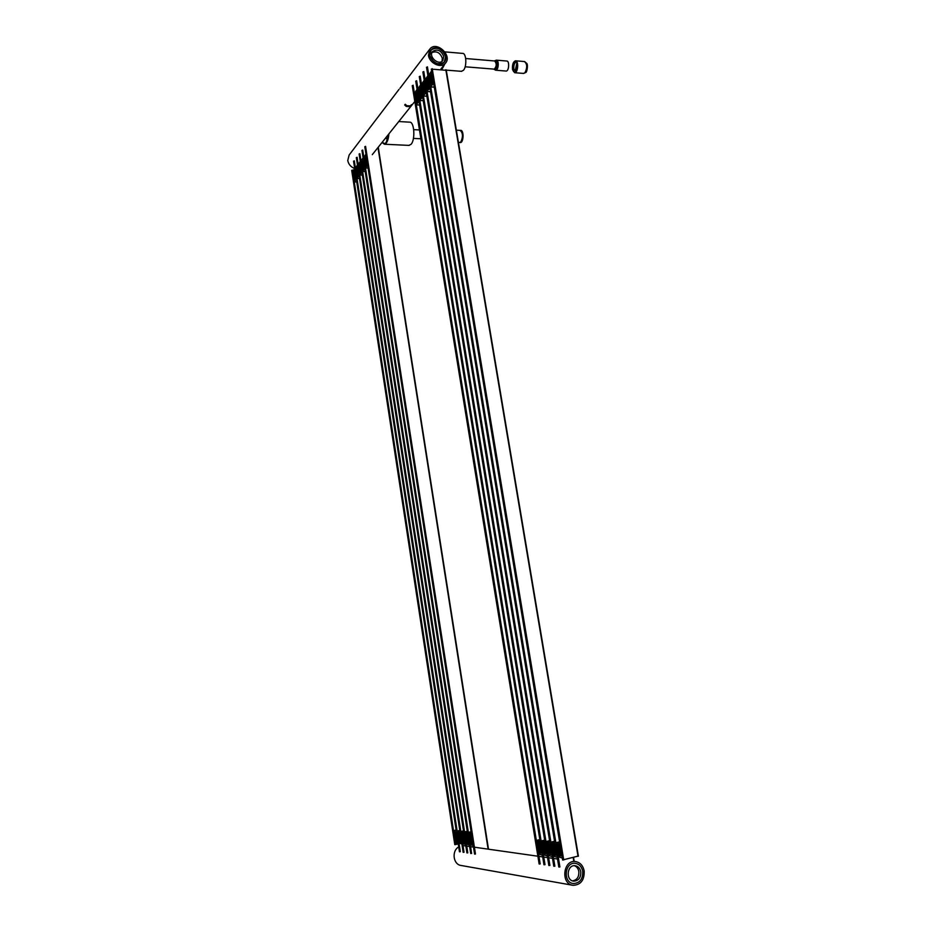 <?xml version="1.0" encoding="UTF-8"?>
<svg xmlns="http://www.w3.org/2000/svg" width="932" height="932" viewBox="0 0 932 932"><rect width="100%" height="100%" fill="white"/><g stroke="black" fill="none" stroke-linecap="round" stroke-linejoin="round"><path stroke-width="1.4" d="M558.221 856.753L559.911 866.981L558.839 867.04L426.518 67.267M553.2 856.054L554.866 866.201L553.806 866.271L422.872 71.95M548.249 855.366L549.903 865.444L548.843 865.513L419.284 76.575M543.368 854.691L545.01 864.686L543.962 864.756L415.73 81.142M538.568 854.027L540.187 863.952L539.15 864.022L412.235 85.639M365.577 146.347L475.471 854.015L474.574 854.085L364.796 146.685M470.241 844.555L471.615 853.432L470.718 853.502L361.942 150.367M466.443 844.031L467.794 852.838L466.909 852.908L359.111 154.001M462.691 843.518L464.031 852.267L463.157 852.337L356.315 157.59M458.987 843.006L460.326 851.697L459.453 851.766L353.554 161.143M582.721 871.269C583.001 879.062 579.879 883.152 573.366 883.548C562.637 882.616 564.734 861.681 575.324 863.335C579.25 864.034 581.708 866.678 582.721 871.269C583.001 879.062 579.879 883.152 573.366 883.548C562.637 882.616 564.734 861.681 575.324 863.335C579.25 864.034 581.708 866.678 582.721 871.269M458.707 846.908C451.333 851.009 453.255 864.873 461.328 865.513L572.469 885.214M584.166 870.896C582.978 865.479 580.077 862.368 575.452 861.552C563.01 859.63 560.54 884.212 573.145 885.33C580.822 884.876 584.504 880.064 584.166 870.896M429.838 55.361L431.12 50.002C436.677 42.86 450.505 55.71 444.249 62.141C438.028 65.659 433.229 63.388 429.838 55.361M399.024 89.367L349.162 154.968L347.752 160.514C348.556 164.358 350.875 167.026 354.684 168.517M428.44 55.244C429.419 63.294 441.069 68.747 445.38 63.225C452.766 55.664 436.479 40.53 429.943 48.942L428.44 55.244M433.019 82.307L430.281 86.827L433.485 83.682L430.281 86.909L432.961 81.387L429.932 84.835L432.611 79.302L429.594 82.762L432.262 77.216L429.337 80.63L429.186 79.686L431.924 75.142L428.906 78.614L431.574 73.057L428.557 76.541L431.411 71.17L428.51 75.62L428.638 76.412L431.574 72.964L428.906 78.533L431.924 75.049L429.256 80.606L432.273 77.135L429.594 82.68L432.611 79.22L429.943 84.754L432.867 81.364L433.497 82.342M561.448 855.926L557.604 855.611L557.79 856.578L562.043 857.941L557.802 856.671L557.581 855.518L561.46 855.832L561.274 854.865L557.383 854.131L557.161 852.978L561.029 853.281L560.843 852.302L556.963 851.592L556.742 850.438L560.61 850.73L560.423 849.751L556.544 849.052L556.322 847.899L560.19 848.167L559.992 847.2L556.124 846.512L555.903 845.359L559.759 845.615L559.573 844.648L555.705 843.984L555.484 842.831L559.503 842.621L555.495 842.924L555.682 843.891L559.561 844.555L559.748 845.72L555.915 845.452L556.101 846.419L559.981 847.106L560.214 848.26L556.334 847.992L556.52 848.959L560.412 849.658L560.633 850.811L556.754 850.532L556.952 851.499L560.831 852.209L561.052 853.374L557.185 853.071L557.371 854.038L561.25 854.772L561.518 855.914M429.303 86.932L426.6 91.394L429.757 88.295L426.6 91.476L429.233 86.024L426.262 89.414L428.895 83.95L426.006 87.305L425.854 86.361L428.557 81.876L425.575 85.301L428.207 79.803L425.33 83.181L425.178 82.249L427.87 77.74L424.899 81.177L427.706 75.865L424.852 80.257L424.98 81.049L427.87 77.659L425.237 83.146L428.219 79.721L425.586 85.208L428.557 81.795L425.924 87.27L428.895 83.868L426.262 89.332L429.151 85.989L429.78 86.967M556.369 855.238L552.583 854.924L552.769 855.879L556.952 857.23L552.781 855.972L552.56 854.83L556.381 855.145L556.194 854.178L552.361 853.456L552.14 852.314L555.961 852.605L555.775 851.638L551.942 850.928L551.732 849.786L555.542 850.066L555.356 849.099L551.534 848.411L551.313 847.27L555.123 847.538L554.936 846.571L551.115 845.895L550.894 844.753L554.703 845.009L554.517 844.043L550.696 843.378L550.486 842.237L554.435 842.027L550.509 842.33L550.684 843.285L554.505 843.949L554.726 845.091L550.917 844.846L551.103 845.802L554.924 846.477L555.146 847.631L551.336 847.363L551.523 848.318L555.344 849.017L555.565 850.159L551.744 849.879L551.93 850.846L555.763 851.545L555.985 852.698L552.163 852.396L552.35 853.363L556.183 854.085L556.369 855.238M425.633 91.499L422.977 95.903L426.087 92.851L422.965 95.996L425.575 90.59L422.627 93.946L425.225 88.528L422.289 91.895L424.887 86.478L421.963 89.845L424.549 84.416L421.707 87.748L421.555 86.816L424.211 82.366L421.287 85.756L424.048 80.501L421.229 84.835L421.369 85.627L424.223 82.272L421.625 87.713L424.561 84.334L421.963 89.763L424.899 86.385L422.301 91.802L425.237 88.447L422.639 93.852L425.481 90.555L426.099 91.522M551.371 854.551L547.632 854.248L547.818 855.203L551.942 856.531L547.83 855.285L547.608 854.155L551.383 854.458L551.196 853.502L547.422 852.792L547.201 851.65L550.963 851.941L550.777 850.986L547.002 850.287L546.793 849.145L550.544 849.425L550.358 848.469L546.595 847.782L546.385 846.652L550.136 846.908L549.95 845.953L546.187 845.289L545.966 844.147L549.717 844.392L549.53 843.437L545.779 842.784L545.558 841.654L549.461 841.445L545.581 841.747L545.756 842.691L549.519 843.343L549.74 844.485L545.989 844.241L546.175 845.196L549.938 845.86L550.148 847.002L546.397 846.745L546.583 847.689L550.346 848.376L550.567 849.518L546.816 849.238L546.991 850.194L550.765 850.893L550.987 852.034L547.224 851.743L547.41 852.698L551.173 853.409L551.441 854.528M422.021 95.996L419.388 100.353L422.464 97.347L419.388 100.446L421.951 95.099L419.05 98.408L421.613 93.049L418.724 96.369L421.276 91.01L418.468 94.283L418.317 93.351L420.949 88.959L418.049 92.291L420.612 86.921L417.722 90.264L420.448 85.08L417.664 89.356L417.792 90.136L420.612 86.839L418.06 92.21L420.949 88.878L418.386 94.249L421.287 90.928L418.724 96.287L421.613 92.967L419.05 98.326L421.87 95.064L422.476 96.031M546.443 853.875L542.762 853.572L542.937 854.528L547.014 855.844L542.96 854.609L542.774 853.479L546.443 853.782L546.269 852.827L542.552 852.128L542.331 850.998L546.035 851.289L545.861 850.333L542.144 849.646L541.923 848.516L545.628 848.784L545.441 847.84L541.737 847.165L541.515 846.035L545.22 846.291L545.034 845.347L541.329 844.683L541.119 843.553L544.812 843.798L544.626 842.854L540.921 842.202L540.711 841.083L544.544 840.862L540.735 841.165L540.909 842.109L544.614 842.761L544.824 843.891L541.131 843.646L541.317 844.59L545.022 845.254L545.243 846.384L541.539 846.128L541.725 847.072L545.43 847.747L545.651 848.877L541.946 848.609L542.121 849.553L545.837 850.24L546.059 851.37L542.354 851.091L542.529 852.034L546.257 852.745L546.443 853.875M418.445 100.446L415.858 104.745L418.887 101.786L415.847 104.838L418.375 99.549L415.602 102.753L415.451 101.833L418.049 97.511L415.194 100.784L417.711 95.483L414.857 98.757L417.385 93.445L414.612 96.683L414.46 95.763L417.047 91.418L414.204 94.715L416.895 89.589L414.146 93.817L414.274 94.586L417.058 91.336L414.53 96.648L417.385 93.363L414.868 98.675L417.722 95.402L415.194 100.703L418.049 97.429L415.521 102.73L418.293 99.514L418.899 100.47M541.585 853.211L537.962 852.92L538.137 853.863L542.144 855.168L538.148 853.945L537.939 852.827L541.597 853.118L541.41 852.174L537.752 851.487L537.531 850.368L541.189 850.636L541.003 849.693L537.345 849.017L537.135 847.899L540.781 848.167L540.595 847.223L536.948 846.547L536.727 845.441L540.374 845.685L540.199 844.742L536.541 844.089L536.331 842.971L539.966 843.215L539.791 842.272L536.145 841.631L535.935 840.513L539.71 840.291L535.947 840.606L536.121 841.538L539.779 842.178L539.989 843.297L536.354 843.064L536.529 843.996L540.187 844.648L540.397 845.778L536.75 845.522L536.925 846.466L540.583 847.13L540.805 848.248L537.158 847.992L537.333 848.924L540.991 849.6L541.201 850.73L537.554 850.45L537.729 851.394L541.399 852.081L541.643 853.199M367.161 164.253L365.053 167.865L367.534 165.5L365.053 167.935L367.092 163.45L364.762 166.094L366.8 161.597L364.482 164.242L366.509 159.745L364.261 162.354L364.121 161.527L366.229 157.892L363.911 160.549L365.938 156.04L363.62 158.708L365.798 154.374L363.562 157.904L363.678 158.603L365.938 155.959L363.911 160.479L366.229 157.811L364.191 162.319L366.509 159.663L364.482 164.172L366.8 161.527L364.762 166.013L367.022 163.415L367.523 164.277M472.571 843.775L469.67 843.553L469.821 844.404L473.037 845.51L469.833 844.474L469.646 843.472L472.571 843.693L472.419 842.843L469.483 842.272L469.309 841.27L472.233 841.479L472.081 840.629L469.146 840.07L468.971 839.068L471.883 839.254L471.732 838.416L468.808 837.868L468.633 836.866L471.545 837.041L471.394 836.202L468.458 835.666L468.283 834.664L471.196 834.839L471.044 833.989L468.12 833.464L467.946 832.462L470.975 832.229L467.969 832.544L468.109 833.383L471.033 833.907L471.196 834.921L468.307 834.746L468.447 835.585L471.382 836.121L471.557 837.122L468.645 836.948L468.796 837.786L471.72 838.334L471.907 839.336L468.982 839.149L469.134 839.988L472.07 840.548L472.244 841.561L469.332 841.351L469.472 842.19L472.408 842.761L472.617 843.763M471.93 839.336L469.134 839.988M364.272 167.842L362.198 171.406L364.645 169.088L362.198 171.488L364.214 167.038L361.919 169.647L363.923 165.197L361.686 167.772L361.558 166.933L363.643 163.345L361.348 165.978L363.352 161.504L361.127 164.102L360.999 163.263L363.072 159.663L360.777 162.308L362.932 158.021L360.719 161.504L360.835 162.203L363.072 159.593L361.068 164.067L363.352 161.434L361.348 165.896L363.643 163.275L361.628 167.737L363.923 165.115L361.919 169.577L364.144 167.003L364.645 167.853M468.738 843.25L465.872 843.041L466.023 843.868L469.192 844.974L466.035 843.949L465.86 842.959L468.738 843.169L468.586 842.33L465.697 841.759L465.522 840.769L468.4 840.967L468.248 840.128L465.359 839.569L465.185 838.579L468.062 838.765L467.911 837.926L465.021 837.379L464.847 836.388L467.713 836.563L467.573 835.724L464.684 835.188L464.509 834.198L467.375 834.373L467.235 833.534L464.346 833.01L464.183 832.008L467.153 831.775L464.183 832.09L464.334 832.928L467.223 833.453L467.386 834.443L464.52 834.28L464.672 835.119L467.561 835.643L467.736 836.645L464.858 836.47L465.01 837.297L467.899 837.845L468.074 838.847L465.196 838.66L465.348 839.487L468.237 840.047L468.412 841.048L465.534 840.85L465.685 841.678L468.575 842.248L468.784 843.239M468.435 841.037L465.685 841.678M467.759 834.361L464.672 835.119M361.43 171.383L359.379 174.913L361.802 172.618L359.379 174.983L361.36 170.579L359.1 173.154L361.08 168.75L358.82 171.337L360.8 166.921L358.599 169.473L358.471 168.645L360.521 165.081L358.249 167.678L360.23 163.251L357.97 165.861L360.102 161.609L357.911 165.057L358.028 165.756L360.23 163.182L358.249 167.609L360.521 165.011L358.529 169.438L360.8 166.84L358.82 171.255L361.08 168.68L359.1 173.084L361.301 170.544L361.791 171.395M464.952 842.726L462.144 842.516L462.272 843.355L465.406 844.45L462.284 843.437L462.109 842.446L464.952 842.656L464.812 841.817L461.946 841.258L461.771 840.268L464.614 840.466L464.474 839.627L461.608 839.08L461.445 838.089L464.276 838.276L464.136 837.449L461.282 836.901L461.107 835.922L463.938 836.097L463.798 835.258L460.944 834.734L460.769 833.744L463.6 833.907L463.46 833.08L460.606 832.556L460.443 831.577L463.355 831.332L460.455 831.647L460.594 832.474L463.449 832.998L463.623 833.989L460.792 833.825L460.932 834.653L463.787 835.177L463.961 836.167L461.119 835.992L461.27 836.819L464.124 837.367L464.299 838.357L461.457 838.171L461.596 838.998L464.462 839.546L464.637 840.548L461.794 840.349L461.934 841.177L464.8 841.736L464.998 842.726M358.622 174.878L356.595 178.373L358.983 176.113L356.595 178.443L358.552 174.086L356.315 176.626L358.272 172.269L356.036 174.808L357.993 170.44L355.756 172.991L357.713 168.61L355.535 171.15L355.407 170.323L357.434 166.793L355.197 169.368L357.294 165.162L355.139 168.576L355.243 169.263L357.434 166.723L355.476 171.104L357.713 168.541L355.756 172.921L357.993 170.37L356.036 174.738L358.272 172.187L356.315 176.556L358.494 174.051L358.971 174.89M461.212 842.225L458.428 842.015L458.567 842.843L461.666 843.926L458.579 842.924L458.404 841.934L461.212 842.144L461.072 841.316L458.253 840.757L458.078 839.779L460.886 839.965L460.734 839.138L457.915 838.59L457.752 837.612L460.548 837.798L460.408 836.971L457.589 836.435L457.414 835.456L460.21 835.62L460.07 834.792L457.251 834.268L457.088 833.29L459.884 833.453L459.732 832.626L456.925 832.113L456.75 831.134L459.662 830.901L456.773 831.216L456.913 832.043L459.732 832.544L459.895 833.534L457.099 833.371L457.239 834.198L460.058 834.723L460.233 835.701L457.426 835.526L457.577 836.354L460.396 836.889L460.559 837.88L457.763 837.693L457.903 838.52L460.723 839.056L460.897 840.047L458.09 839.848L458.241 840.676L461.06 841.235L461.258 842.213M355.838 178.338L353.834 181.798L356.199 179.561L353.834 181.868L355.768 177.546L353.612 180.027L353.496 179.2L355.5 175.74L353.286 178.257L355.22 173.923L353.007 176.451L354.941 172.105L352.727 174.645L354.661 170.3L352.459 172.839L354.533 168.68L352.401 172.047L352.506 172.735L354.661 170.218L352.727 174.575L354.941 172.036L353.007 176.381L355.22 173.853L353.286 178.187L355.5 175.659L353.554 179.993L355.709 177.511L356.199 178.35M457.542 841.712L454.769 841.514L454.909 842.33L457.973 843.413L454.921 842.412L454.758 841.433L457.53 841.631L457.391 840.815L454.595 840.268L454.432 839.289L457.193 839.476L457.053 838.66L454.268 838.113L454.105 837.146L456.866 837.32L456.727 836.493L453.942 835.969L453.768 834.99L456.54 835.165L456.389 834.338L453.616 833.825L453.441 832.847L456.202 833.01L456.063 832.183L453.278 831.682L453.115 830.703L455.981 830.47L453.138 830.785L453.278 831.6L456.051 832.113L456.226 833.08L453.465 832.928L453.604 833.744L456.377 834.268L456.552 835.247L453.791 835.072L453.931 835.888L456.715 836.423L456.878 837.402L454.117 837.216L454.257 838.043L457.041 838.579L457.216 839.557L454.443 839.371L454.583 840.186L457.379 840.734L457.542 841.712L454.909 842.33M457.216 839.557L454.583 840.186M456.878 837.402L454.257 838.043M353.776 170.102L351.702 170.37L454.793 844.672L458.253 843.984M563.021 859.875L578.003 856.124M445.927 70.296L431.306 69.108L562.648 860.05M429.536 49.478L400.003 88.237M406.806 105.7L405.257 104.267L404.686 104.99L406.236 106.423L406.806 105.7L410.348 105.922L411.455 104.664L410.348 105.922M409.777 106.644L406.236 106.423M431.97 52.576C436.735 50.782 440.195 52.693 442.339 58.32L442.036 61.314M443.748 56.526L442.723 60.697C438.506 66.021 428.021 56.351 432.693 51.411C437.446 48.662 441.139 50.363 443.748 56.526M445.589 56.689L444.249 62.141C438.727 69.085 425.039 56.468 431.12 50.002C437.353 46.39 442.176 48.615 445.589 56.689M574.368 865.677C576.757 866.609 578.236 868.542 578.83 871.478C579.122 876.93 577.001 880.064 572.469 880.88M580.776 871.781C580.997 877.723 578.609 880.857 573.646 881.159C565.421 880.472 567.017 864.418 575.137 865.712C578.131 866.247 580.019 868.274 580.776 871.781M388.679 134.161L382.12 142.363M445.613 62.957L441.407 68.479M505.994 71.042L506.169 71.053C509.012 71.286 509.653 60.766 506.775 61.034L496.546 60.161M388.632 134.476L386.151 142.608L384.427 143.668L382.388 142.27M408.903 145.392L411.07 144.297C415.486 139.753 414.309 121.428 409.649 122.162L398.756 121.544M382.073 142.421L384.415 144.227L386.232 143.109C387.677 141.186 388.562 138.122 388.877 133.905M443.993 65.24L441.5 68.991M461.398 71.321L463.46 70.296C467.048 66.487 466.361 52.903 462.598 53.404L444.855 51.877M441.861 69.434L444.447 64.681M512.518 69.562L514.697 72.719C518.122 72.987 518.903 60.475 515.443 60.79C513.124 61.78 512.146 64.704 512.518 69.562M512.74 69.329C513.276 71.752 514.196 72.626 515.501 71.939C517.924 68.467 518.145 65.007 516.142 61.559C513.649 61.314 512.518 63.9 512.74 69.329M516.608 62.048L516.258 61.978C514.371 62.794 513.579 65.158 513.882 69.108L515.839 71.648M516.934 62.63L515.559 69.248L516.258 71.135M517.237 63.481L516.689 70.343M427.427 66.836L428.802 75.142M429.035 76.575L429.139 77.216M429.372 78.649L429.489 79.29M429.722 80.723L429.827 81.364M430.06 82.797L430.176 83.437M430.409 84.87L430.514 85.523M430.747 86.944L555.891 842.726M556.113 844.054L556.311 845.266M556.532 846.582L556.73 847.794M556.952 849.122L557.15 850.333M557.371 851.662L557.581 852.873M557.802 854.213L558 855.413M441.081 68.607L441.209 69.387M573.18 857.568L573.809 861.319M423.769 71.531L425.132 79.791M425.365 81.212L425.47 81.853M425.714 83.274L425.819 83.903M426.052 85.325L426.157 85.965M426.39 87.387L426.495 88.027M426.728 89.449L426.833 90.101M427.066 91.511L550.894 842.132M551.115 843.448L551.313 844.648M551.534 845.965L551.732 847.165M551.942 848.493L552.14 849.681M552.361 851.009L552.56 852.209M552.781 853.526L552.979 854.726M420.169 76.156L421.52 84.369M421.753 85.779L421.858 86.408M422.091 87.829L422.196 88.458M422.429 89.88L422.534 90.509M422.767 91.919L422.872 92.559M423.105 93.969L423.21 94.61M423.431 96.019L545.977 841.549M546.187 842.854L546.385 844.054M546.606 845.359L546.793 846.547M547.014 847.864L547.212 849.04M547.422 850.357L547.62 851.545M547.83 852.862L548.028 854.05M416.616 80.723L417.955 88.889M418.188 90.299L418.293 90.917M418.515 92.326L418.619 92.955M418.852 94.365L418.957 94.994M419.19 96.392L419.284 97.033M419.517 98.431L419.621 99.072M419.854 100.47L541.119 840.979M541.341 842.272L541.527 843.46M541.748 844.753L541.935 845.93M542.144 847.235L542.342 848.411M542.552 849.728L542.75 850.893M542.96 852.209L543.158 853.386M413.109 85.231L414.437 93.34M414.67 94.749L414.763 95.367M414.996 96.765L415.101 97.394M415.322 98.792L415.427 99.409M415.66 100.807L415.754 101.437M415.987 102.835L416.091 103.464M416.313 104.862L536.343 840.408M536.552 841.701L536.75 842.878M536.96 844.159L537.147 845.336M537.356 846.629L537.554 847.794M537.764 849.099L537.95 850.264M538.16 851.557L538.358 852.722M377.984 147.536L488.112 849.145M362.711 150.029L363.853 157.426M365.484 167.958L468.353 832.369M468.528 833.534L468.691 834.571M468.878 835.736L469.029 836.773M469.215 837.938L469.378 838.975M469.553 840.151L469.716 841.177M469.891 842.353L470.054 843.378M359.88 153.675L361.01 161.026M362.63 171.5L464.567 831.927M464.753 833.08L464.905 834.105M465.091 835.27L465.243 836.295M465.429 837.46L465.581 838.485M465.767 839.65L465.918 840.676M466.105 841.841L466.256 842.866M357.084 157.263L358.203 164.58M359.81 175.006L460.839 831.484M461.014 832.637L461.177 833.651M461.352 834.804L461.503 835.829M461.69 836.983L461.841 837.996M462.016 839.161L462.179 840.175M462.354 841.34L462.505 842.353M354.311 160.828L355.43 168.098M357.026 178.466L457.158 831.041M457.332 832.194L457.484 833.196M457.659 834.35L457.81 835.363M457.996 836.505L458.148 837.519M458.323 838.672L458.474 839.685M458.661 840.839L458.812 841.841M430.992 86.047L430.235 85.989M434.3 87.142L430.374 86.851M430.642 83.962L429.885 83.915M431.015 84.847L430.025 84.777M430.293 81.888L429.547 81.841M430.677 82.773L429.687 82.703M429.955 79.814L429.198 79.768M430.328 80.7L429.337 80.63M429.605 77.752L428.86 77.694M429.978 78.638L429 78.556M429.256 75.678L428.51 75.62M429.629 76.564L428.65 76.482M560.633 855.856L557.79 856.578M557.581 855.518L560.656 854.749L557.616 855.518M560.26 853.316L557.371 854.038M560.283 852.197L557.185 852.978L560.26 852.197M559.876 850.765L556.952 851.499M559.887 849.658L556.765 850.438L559.876 849.658M559.503 848.213L556.52 848.959M559.503 847.118L556.346 847.899L559.491 847.106M559.13 845.673L556.101 846.419M559.118 844.567L555.926 845.359M558.757 843.134L555.682 843.891M555.484 842.831L559.619 841.806L555.507 842.831M427.31 90.614L426.553 90.567M430.561 91.697L426.693 91.429M426.961 88.552L426.204 88.505M427.334 89.437L426.355 89.367M426.623 86.49L425.866 86.443M426.996 87.375L426.006 87.305M426.274 84.439L425.528 84.381M426.646 85.313L425.668 85.243M425.936 82.377L425.19 82.319M426.308 83.251L425.33 83.181M425.586 80.315L424.852 80.257M425.959 81.201L424.992 81.119M555.6 855.168L552.769 855.879M555.623 854.062L552.594 854.83M555.227 852.64L552.35 853.363M555.239 851.545L552.175 852.302L555.227 851.533M554.855 850.112L551.93 850.846M554.866 849.017L551.756 849.786L554.843 849.017M554.482 847.584L551.523 848.318M554.482 846.489L551.348 847.27L554.47 846.489M554.109 845.056L551.103 845.802M550.894 844.753L554.086 843.961L550.928 844.753M553.748 842.54L550.684 843.285M550.486 842.237L554.563 841.235L550.509 842.237M423.676 95.134L422.918 95.087M426.868 96.194L423.058 95.938M423.338 93.084L422.58 93.037M423.699 93.957L422.72 93.887M422.988 91.033L422.243 90.986M423.361 91.907L422.382 91.837M422.65 88.983L421.905 88.936M423.023 89.856L422.045 89.787M422.312 86.944L421.567 86.886M421.975 84.894L421.229 84.835M422.336 85.767L421.369 85.697M550.637 854.493L547.818 855.203M547.608 854.155L550.649 853.397L547.643 854.155M550.276 851.976L547.41 852.698M550.276 850.893L547.235 851.65M549.903 849.471L546.991 850.194M549.903 848.388L546.816 849.145L549.892 848.376M549.542 846.967L546.583 847.689M549.53 845.872L546.408 846.652L549.519 845.872M549.169 844.45L546.175 845.196M549.146 843.378L546.001 844.147L549.134 843.367M548.808 841.946L545.756 842.691M549.589 840.676L545.593 841.654L549.589 840.664M420.087 99.584L419.33 99.538M423.233 100.633L419.47 100.388M419.75 97.545L419.004 97.499M419.05 98.408L420.076 98.466L419.144 98.349M419.412 95.518L418.666 95.46M419.773 96.38L418.806 96.311M419.074 93.48L418.34 93.433M419.447 94.342L418.468 94.283M418.736 91.441L418.002 91.394M419.109 92.315L418.142 92.245M418.398 89.414L417.664 89.356M418.771 90.276L417.804 90.206M545.756 853.817L542.937 854.528M545.395 851.324L542.529 852.034M545.395 850.252L542.366 850.998M545.022 848.831L542.121 849.553M545.022 847.759L541.958 848.516M544.661 846.349L541.725 847.072M541.515 846.035L544.638 845.266L541.55 846.035M544.3 843.856L541.317 844.59M544.276 842.784L541.143 843.553L544.265 842.784M543.95 841.375L540.909 842.109M544.672 840.116L540.735 841.083L544.672 840.116M416.546 103.988L415.8 103.93M419.645 105.025L415.94 104.78M416.208 101.961L415.474 101.914M416.581 102.823L415.602 102.753M415.882 99.934L415.136 99.887M416.243 100.796L415.276 100.738M415.544 97.907L414.81 97.86M415.905 98.769L414.95 98.71M415.218 95.891L414.484 95.845M415.579 96.753L414.612 96.683M414.88 93.864L414.146 93.817M415.241 94.726L414.286 94.668M540.944 853.164L538.137 853.863M540.944 852.081L537.962 852.827L540.933 852.081M540.583 850.683L537.729 851.394M540.222 848.213L537.333 848.924M537.135 847.899L540.187 847.141L537.158 847.899M539.861 845.743L536.925 846.466M539.838 844.683L536.762 845.429M539.512 843.274L536.529 843.996M536.331 842.971L539.453 842.213L536.354 842.971M539.15 840.804L536.121 841.538M539.838 839.569L535.958 840.513L539.838 839.557M365.693 167.154L364.995 167.131M368.105 168.016L365.111 167.9M365.402 165.302L364.703 165.279M365.717 166.082L364.831 166.059M365.111 163.461L364.424 163.438M364.82 161.62L364.132 161.585M365.134 162.401L364.261 162.354M364.54 159.768L363.853 159.745M364.855 160.549L363.969 160.514M364.249 157.927L363.562 157.904M364.563 158.708L363.69 158.673M472.466 843.763L469.821 844.404M472.361 842.831L469.67 843.472L472.361 842.831M472.163 841.549L469.472 842.19M472.046 840.629L469.332 841.27L472.046 840.629M471.743 838.416L468.994 839.068L471.732 838.416M471.93 837.041L468.796 837.786M471.417 836.214L468.645 836.866L471.417 836.214M471.58 834.827L468.447 835.585M468.283 834.664L471.091 834.012L468.307 834.664M471.243 832.614L468.109 833.383M467.946 832.462L471.103 831.728L467.969 832.462M362.828 170.707L362.14 170.673M365.216 171.558L362.257 171.441M362.548 168.867L361.861 168.843M362.863 169.647L361.977 169.612M362.257 167.026L361.569 167.003M361.977 165.197L361.29 165.174M362.292 165.966L361.406 165.931M361.686 163.356L361.01 163.333M362 164.137L361.127 164.102M361.406 161.527L360.719 161.504M361.709 162.296L360.847 162.261M468.656 843.239L466.023 843.868M468.551 842.318L465.872 842.959L468.54 842.318M468.237 840.128L465.534 840.769L468.237 840.128M468.435 838.753L465.348 839.487M467.922 837.938L465.196 838.579L467.922 837.926M468.097 836.552L465.01 837.297M467.608 835.748L464.858 836.388L467.596 835.736M464.509 834.198L467.282 833.558L464.52 834.198M467.421 832.206L464.334 832.928M464.171 832.02L467.282 831.286L464.183 832.008M360.008 174.214L359.321 174.191M362.362 175.053L359.437 174.948M359.729 172.385L359.041 172.362M360.032 173.154L359.158 173.119M359.437 170.556L358.762 170.533M359.752 171.325L358.878 171.302M359.158 168.727L358.482 168.704M359.472 169.507L358.599 169.473M358.878 166.91L358.191 166.886M358.587 165.081L357.911 165.057M358.902 165.849L358.028 165.814M464.905 842.726L462.272 843.355M462.109 842.446L464.777 841.806L462.132 842.446M464.614 840.548L461.934 841.177M461.771 840.268L464.474 839.627L461.794 840.268M464.649 838.264L461.596 838.998M464.159 837.46L461.457 838.089L464.159 837.449M464.322 836.109L461.27 836.819M461.107 835.922L463.833 835.282L461.119 835.911M463.985 833.942L460.932 834.653M460.769 833.744L463.519 833.103L460.792 833.744M463.647 831.763L460.594 832.474M463.507 830.866L460.455 831.577L463.507 830.855M357.224 177.674L356.537 177.651M356.595 178.443L359.542 178.548L356.653 178.408M356.933 175.857L356.257 175.833M357.247 176.626L356.373 176.591M356.653 174.039L355.977 174.016M356.968 174.808L356.094 174.773M356.373 172.222L355.698 172.199M356.094 170.416L355.418 170.381M355.814 168.599L355.139 168.576M356.117 169.368L355.255 169.333M461.189 842.213L458.567 842.843M461.072 841.316L458.428 841.934L461.06 841.305M461.258 839.965L458.241 840.676M460.757 839.149L458.101 839.779L460.757 839.149M460.921 837.786L457.903 838.52M457.752 837.612L460.443 836.983L457.763 837.612M460.594 835.654L457.577 836.354M460.117 834.827L457.437 835.456L460.117 834.827M460.257 833.488L457.239 834.198M459.802 832.66L457.099 833.29L459.802 832.66M459.93 831.332L456.913 832.043M456.75 831.134L459.791 830.435L456.773 831.134M354.463 181.099L353.776 181.076M356.746 181.926L353.892 181.833M354.183 179.294L353.508 179.27M354.486 180.051L353.612 180.027M353.904 177.488L353.228 177.464M354.207 178.245L353.345 178.222M353.624 175.682L352.948 175.659M353.927 176.439L353.065 176.416M353.345 173.876L352.669 173.853M353.647 174.633L352.785 174.61M353.065 172.07L352.401 172.047M353.368 172.828L352.517 172.804M457.402 840.815L454.781 841.433L457.391 840.815M454.432 839.289L457.088 838.66L454.443 839.289M456.773 836.517L454.117 837.146L456.762 836.517M456.913 835.2L453.931 835.888M456.447 834.373L453.791 834.99L456.447 834.373M456.575 833.057L453.604 833.744M453.441 832.847L456.132 832.229L453.465 832.847M456.249 830.913L453.278 831.6M456.109 830.016L453.138 830.703L456.109 830.016M455.655 844.602L455.329 842.493M455.154 841.34L455.002 840.349M454.828 839.196L454.676 838.194M454.501 837.053L454.35 836.051M454.175 834.897L454.024 833.895M453.849 832.754L453.686 831.752M453.511 830.61L354.265 181.88M352.692 171.581L352.459 170.055M578.038 856.333L445.834 69.749M563.732 859.98L432.215 68.677M465.138 66.789L494.24 69.143C496.686 66.393 496.849 63.679 494.706 60.976L465.709 58.53M495.614 70.215L495.789 70.226C498.597 70.448 499.226 59.881 496.372 60.149L494.484 60.953C498.271 57.819 497.14 72.836 493.878 69.108M493.983 69.119C496.791 71.216 497.688 59.357 494.601 60.964M459.616 142.48L460.862 141.909C463.192 136.689 462.948 132.845 460.128 130.387L456.354 130.177M523.435 73.407L524.949 72.743C527.454 67.593 527.267 63.854 524.401 61.547L515.652 60.801M441.372 68.246L441.57 69.411M573.553 857.475L574.217 861.378M378.264 147.174L488.496 849.192M557.511 859.001L553.585 858.454M552.49 858.29L548.633 857.743M547.55 857.591L543.752 857.056M542.68 856.904L538.952 856.368M537.88 856.217L474.411 847.2M473.479 847.06L470.567 846.652M469.635 846.512L466.757 846.105M465.849 845.976L463.763 845.685M414.822 101.46L372.287 154.654M434.3 87.2L430.281 86.909M430.98 84.905L429.932 84.835M430.631 82.831L429.594 82.762M430.281 80.758L429.244 80.688M429.932 78.696L428.906 78.614M429.594 76.622L428.557 76.541M559.107 844.567L555.903 845.359M430.572 91.755L426.6 91.476M427.299 89.495L426.262 89.414M426.949 87.433L425.924 87.352M426.611 85.371L425.575 85.301M426.262 83.309L425.237 83.239M425.924 81.247L424.899 81.177M555.612 854.062L552.56 854.83M426.879 96.252L422.965 95.996M423.664 94.016L422.627 93.946M423.314 91.965L422.289 91.895M422.977 89.915L421.963 89.845M422.301 85.826L421.287 85.756M550.264 850.881L547.201 851.65M423.245 100.691L419.388 100.446M419.738 96.439L418.724 96.369M419.4 94.4L418.386 94.33M419.062 92.361L418.049 92.291M418.724 90.334L417.722 90.264M545.383 850.24L542.331 850.998M545.01 847.759L541.923 848.516M419.656 105.071L415.847 104.838M416.534 102.87L415.521 102.811M416.208 100.842L415.194 100.784M415.87 98.827L414.857 98.757M415.532 96.8L414.53 96.73M415.206 94.784L414.204 94.715M539.826 844.672L536.727 845.441M368.117 168.051L365.053 167.935M365.693 166.129L364.762 166.094M365.111 162.436L364.191 162.401M364.82 160.584L363.911 160.549M364.529 158.743L363.62 158.708M365.216 171.593L362.198 171.488M362.828 169.682L361.919 169.647M362.257 166.013L361.348 165.978M361.977 164.172L361.068 164.137M361.686 162.343L360.777 162.308M362.362 175.088L359.379 174.983M360.008 173.189L359.1 173.154M359.729 171.36L358.82 171.337M359.437 169.542L358.529 169.507M358.867 165.896L357.97 165.861M357.224 176.661L356.315 176.626M356.933 174.843L356.036 174.808M356.094 169.403L355.197 169.368M356.746 181.961L353.834 181.868M354.463 180.086L353.554 180.062M354.183 178.28L353.286 178.257M353.904 176.474L353.007 176.451M353.624 174.668L352.727 174.645M353.345 172.874L352.459 172.839M578.399 856.17L446.23 69.958M385.429 138.472L387.933 138.6M442.712 66.859L443.352 66.906M419.458 129.956L413.715 129.641M420.903 138.775L413.435 138.402M506.169 71.053L495.789 70.226L493.867 69.108M384.415 144.227L409.195 145.404M446.253 70.133L461.69 71.345M460.292 130.398C464.334 129.222 463.717 144.122 459.779 142.48L458.404 142.41M524.623 61.559L526.918 63.574C528.164 65.415 526.813 72.882 525.73 72.475L523.644 73.43L514.697 72.719"/></g></svg>
